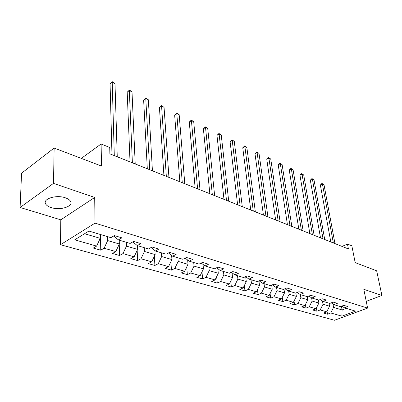 <?xml version="1.0" encoding="UTF-8"?>
<svg xmlns="http://www.w3.org/2000/svg" width="402" height="402" viewBox="0 0 402 402"><rect width="100%" height="100%" fill="white"/><g stroke="black" fill="none" stroke-linecap="round" stroke-linejoin="round"><path stroke-width="0.6" d="M65.315 197.794C55.878 194.357 41.677 199.216 45.883 204.327C46.858 205.683 48.607 206.759 51.119 207.568C60.521 210.814 74.365 206.125 70.305 200.955C69.38 199.658 67.722 198.608 65.315 197.794M60.491 244.712L334.504 320.263L367.594 308.103L95.023 223.14L60.491 244.712L60.797 219.829L94.691 197.437L53.501 183.377L20.1 207.477L60.797 219.829M20.1 207.477L21.557 173.222L54.139 148.042L101.515 166.071L101.108 143.981L81.33 158.388M366.237 301.339L381.9 295.465L376.659 270.792L355.182 262.617L351.851 245.823L347.459 244.039L342.052 246.426M53.501 183.377L54.139 148.042M341.821 306.098L344.454 307.816L347.805 306.555L343.81 305.344L340.454 306.615L333.946 304.661L337.318 303.369L333.188 302.113L329.811 303.42L323.077 301.394L326.464 300.068L322.188 298.766L318.791 300.108L311.816 298.013L315.228 296.651L310.796 295.299L307.384 296.681L300.158 294.51L303.58 293.108L298.993 291.711L295.555 293.128L288.063 290.877L291.51 289.435L286.747 287.988L283.294 289.445L275.521 287.108L278.983 285.626L274.038 284.124L270.571 285.621L262.501 283.194L265.978 281.671L260.843 280.109L257.36 281.651L248.979 279.134L252.466 277.561L247.124 275.938L243.632 277.526L234.914 274.908L238.416 273.29L232.864 271.596L229.356 273.239L220.286 270.511L223.798 268.843L218.015 267.084L214.502 268.772L205.055 265.938L208.573 264.209L202.548 262.38L199.025 264.124L189.181 261.169L192.704 259.385L186.422 257.471L182.895 259.28L172.624 256.195L176.151 254.35L169.594 252.355L166.066 254.22L155.338 250.999L158.865 249.094L152.011 247.009L148.489 248.944L137.278 245.572L140.8 243.597L133.635 241.421L130.112 243.421L118.389 239.899L121.901 237.848L114.399 235.567L110.887 237.647L88.897 231.039L74.702 239.828L96.621 246.089L93.274 248.064L100.746 250.175L100.485 234.517M344.454 307.816L355.509 311.138L341.906 316.163L330.761 312.977L327.529 314.193L327.022 311.248M100.746 250.175L104.098 248.225L115.796 251.567L112.439 253.476L119.585 255.491L122.947 253.607L134.142 256.808L130.776 258.652L137.615 260.581L140.986 258.762L151.705 261.823L148.333 263.606L154.891 265.461L158.262 263.697L168.533 266.632L165.162 268.36L171.448 270.134L174.825 268.43L184.679 271.244L181.307 272.918L187.342 274.621L190.714 272.968L200.176 275.671L196.809 277.295L202.608 278.928L205.975 277.33L215.065 279.923L211.703 281.495L217.281 283.073L220.638 281.516L229.381 284.013L226.03 285.541L231.391 287.058L234.743 285.546L243.16 287.953L239.813 289.435L244.979 290.892L248.32 289.425L256.426 291.741L253.094 293.184L258.069 294.586L261.395 293.158L269.209 295.395L265.888 296.792L270.687 298.148L273.998 296.761L281.536 298.912L278.229 300.279L282.857 301.585L286.159 300.234L293.425 302.314L290.138 303.641L294.611 304.902L297.892 303.585L304.912 305.59L301.636 306.887L305.957 308.103L309.223 306.826L316.007 308.761L312.751 310.022L316.922 311.198L320.173 309.952L326.731 311.826L323.489 313.052L327.529 314.193M101.108 143.981L109.726 147.479L109.887 153.85L348.423 248.964L347.459 244.039M329.032 303.183L329.56 306.208L323.027 304.274L322.469 300.987M331.228 302.867L333.946 304.661M326.731 311.826L329.56 306.208M320.173 309.952L323.027 304.274M318.359 299.977L318.876 303.048L312.118 301.048L311.6 297.862M320.268 299.525L323.077 301.394M316.007 308.761L318.876 303.048M309.223 306.826L312.118 301.048M307.324 296.661L307.821 299.776L300.827 297.706L300.339 294.565M308.912 296.063L311.816 298.013M304.912 305.59L307.821 299.776M297.892 303.585L300.827 297.706M295.862 293.003L296.38 296.39L289.133 294.249L288.666 291.058M297.153 292.47L300.158 294.51M293.425 302.314L296.38 296.39M286.159 300.234L289.133 294.249M283.988 289.154L284.526 292.882L277.023 290.661L276.571 287.42M284.958 288.742L288.063 290.877M281.536 298.912L284.526 292.882M273.998 296.761L277.023 290.661M271.682 285.139L272.244 289.249L264.461 286.948L264.029 283.656M272.305 284.872L275.521 287.108M269.209 295.395L272.244 289.249M261.395 293.158L264.461 286.948M258.928 280.958L259.506 285.48L251.431 283.093L251.019 279.747M259.169 280.852L262.501 283.194M256.426 291.741L259.506 285.48M248.32 289.425L251.431 283.093M245.722 276.812L246.285 281.571L237.899 279.088L237.517 275.687M245.521 276.666L248.979 279.134M243.16 287.953L246.285 281.571M234.743 285.546L237.899 279.088M232.044 272.832L232.557 277.506L223.844 274.928L223.487 271.476M231.331 272.315L234.914 274.908M229.381 284.013L232.557 277.506M220.638 281.516L223.844 274.928M217.834 268.712L218.291 273.285L209.226 270.606L208.899 267.094M216.567 267.777L220.286 270.511M215.065 279.923L218.291 273.285M205.975 277.33L209.226 270.606M203.05 264.441L203.452 268.893L194.02 266.104L193.724 262.531M201.196 263.049L205.055 265.938M200.176 275.671L203.452 268.893M190.714 272.968L194.02 266.104M187.664 260.014L188.005 264.325L178.181 261.421L177.92 257.782M185.171 258.114L189.181 261.169M184.679 271.244L188.005 264.325M174.825 268.43L178.181 261.421M171.634 255.426L171.915 259.561L161.674 256.536L161.453 252.838M168.458 252.953L172.624 256.195M168.533 266.632L171.915 259.561M158.262 263.697L161.674 256.536M155.338 250.999L151.212 247.451M154.921 250.667L155.137 254.602L144.454 251.441L144.273 247.677M151.705 261.823L155.137 254.602M140.986 258.762L144.454 251.441M137.278 245.572L133.233 242.28L133.208 241.662M137.469 245.632L137.63 249.421L126.474 246.119L126.339 242.285M134.142 256.808L137.63 249.421M122.947 253.607L126.474 246.119M118.389 239.899L114.424 236.582L114.394 235.572M119.228 240.15L119.344 244.009L107.681 240.557L107.595 236.657M115.796 251.567L119.344 244.009M104.098 248.225L107.681 240.557M100.163 234.421L100.229 238.351L84.566 233.718M96.621 246.089L100.229 238.351M94.691 197.437L95.023 223.14M381.9 295.465L363.82 289.294L367.594 308.103M341.429 306.249L342.102 309.922L346.258 308.359M332.977 304.023L333.575 307.394L342.102 309.922L341.906 316.163M330.761 312.977L333.575 307.394M119.585 255.491L119.243 244.225M137.615 260.581L137.177 250.381M154.891 265.461L154.378 256.2M171.448 270.134L170.885 261.712M187.342 274.621L186.744 266.943M202.608 278.928L201.99 271.923M217.281 283.073L216.648 276.666M231.391 287.058L230.758 281.194M244.979 290.892L244.351 285.52M258.069 294.586L257.446 289.661M270.687 298.148L270.079 293.631M282.857 301.585L282.269 297.435M294.611 304.902L294.033 301.093M305.957 308.103L305.404 304.605M316.922 311.198L316.394 307.992M114.299 155.614L112.203 82.259L114.997 83.611L117.253 156.79M111.972 154.685L110.078 83.963L112.203 82.259L112.364 81.737L114.997 83.611M110.078 83.963L112.364 81.737M132.389 162.825L129.328 90.55L132.012 91.852L135.213 163.951M130.022 161.88L127.198 92.199L129.328 90.55L129.434 90.018L132.012 91.852M127.198 92.199L129.434 90.018M149.715 169.734L145.775 98.52L148.353 99.766L152.423 170.815M147.313 168.775L143.64 100.108L145.775 98.52L145.831 97.972L148.353 99.766M143.64 100.108L145.831 97.972M166.333 176.362L161.584 106.173L164.061 107.374L168.935 177.398M163.905 175.393L159.443 107.716L161.584 106.173L161.589 105.615L164.061 107.374M159.443 107.716L161.589 105.615M182.282 182.719L176.79 113.54L179.171 114.691L184.779 183.714M179.83 181.739L174.649 115.032L176.79 113.54L176.754 112.967L179.171 114.691M174.649 115.032L176.754 112.967M197.603 188.829L191.422 120.625L193.719 121.741L200 189.784M195.126 187.84L189.287 122.072L191.422 120.625L191.347 120.047L193.719 121.741M189.287 122.072L191.347 120.047M212.331 194.699L205.522 127.454L207.733 128.524L214.638 195.618M209.839 193.709L203.387 128.856L205.522 127.454L205.412 126.871L207.733 128.524M203.387 128.856L205.412 126.871M226.497 200.352L219.11 134.037L221.241 135.072L228.718 201.236M223.989 199.352L216.979 135.399L219.11 134.037L218.964 133.444L221.241 135.072M216.979 135.399L218.964 133.444M240.14 205.789L232.22 140.388L234.276 141.383L242.28 206.643M237.622 204.784L230.095 141.705L232.22 140.388L232.044 139.785L234.276 141.383M230.095 141.705L232.044 139.785M253.28 211.03L244.868 146.514L246.858 147.479L255.345 211.854M250.753 210.02L242.753 147.795L244.868 146.514L244.662 145.911L246.858 147.479M242.753 147.795L244.662 145.911M265.953 216.08L257.089 152.433L259.009 153.363L267.943 216.874M263.421 215.07L254.979 153.68L257.089 152.433L256.858 151.825L259.009 153.363M254.979 153.68L256.858 151.825M278.174 220.954L268.898 158.152L270.752 159.051L280.093 221.723M275.636 219.944L266.792 159.363L268.898 158.152L268.642 157.539L270.752 159.051M266.792 159.363L268.642 157.539M289.978 225.663L280.315 163.684L282.109 164.554L291.832 226.401M287.435 224.648L278.219 164.86L280.315 163.684L280.033 163.066L282.109 164.554M278.219 164.86L279.194 163.539L280.033 163.066M301.374 230.205L291.36 169.031L293.098 169.875L303.163 230.919M298.832 229.19L289.274 170.182L291.36 169.031L291.058 168.413L293.098 169.875M289.274 170.182L290.224 168.875L291.058 168.413M312.389 234.597L302.053 174.212L303.736 175.026L314.123 235.291M309.847 233.587L299.977 175.327L302.053 174.212L301.731 173.589L303.736 175.026M299.977 175.327L300.902 174.036L301.731 173.589M323.047 238.848L312.409 179.227L314.037 180.016L324.721 239.517M320.505 237.833L310.344 180.317L312.409 179.227L312.068 178.604L314.037 180.016M310.344 180.317L311.238 179.041L312.068 178.604M333.353 242.959L322.444 184.086L324.022 184.855L334.977 243.602M330.816 241.944L320.384 185.151L322.444 184.086L322.082 183.463L324.022 184.855M320.384 185.151L321.258 183.89L322.082 183.463M45.974 200.513L45.883 204.327"/></g></svg>
